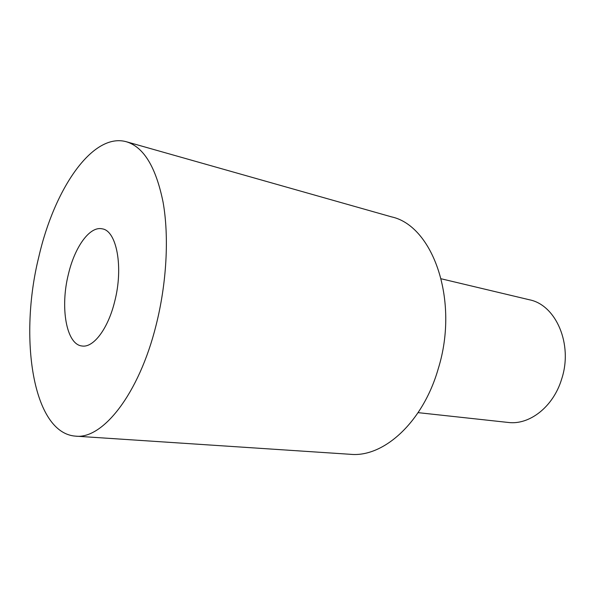 <?xml version="1.0" encoding="UTF-8"?>
<svg xmlns="http://www.w3.org/2000/svg" width="595" height="595" viewBox="0 0 595 595"><rect width="100%" height="100%" fill="white"/><g stroke="black" fill="none" stroke-linecap="round" stroke-linejoin="round"><path stroke-width="0.89" d="M418.106 412.647L508.145 422.443C529.401 425.291 553.335 406.861 561.658 379.06C573.216 344.289 555.909 304.826 529.334 299.761L441.222 278.795M75.543 436.142L350.455 454.305C383.515 457.622 422.948 422.39 438.284 368.61C459.541 300.349 432.863 225.669 391.465 216.855L126.385 141.751C92.433 132.15 54.197 189.351 38.816 256.847C18.661 337.633 32.695 433.13 75.543 436.142C102.563 439.519 138.91 394.254 156.002 325.562C166.719 283.332 169.211 236.832 163.097 202.27C155.987 167.195 143.752 147.017 126.385 141.751M114.723 301.36C123.619 267.133 116.65 230.704 102.236 228.844C89.778 225.847 74.747 246.97 68.403 274.198C59.998 307.34 66.246 344.527 81.998 345.993C93.378 348.023 108.104 328.782 114.723 301.36"/></g></svg>
